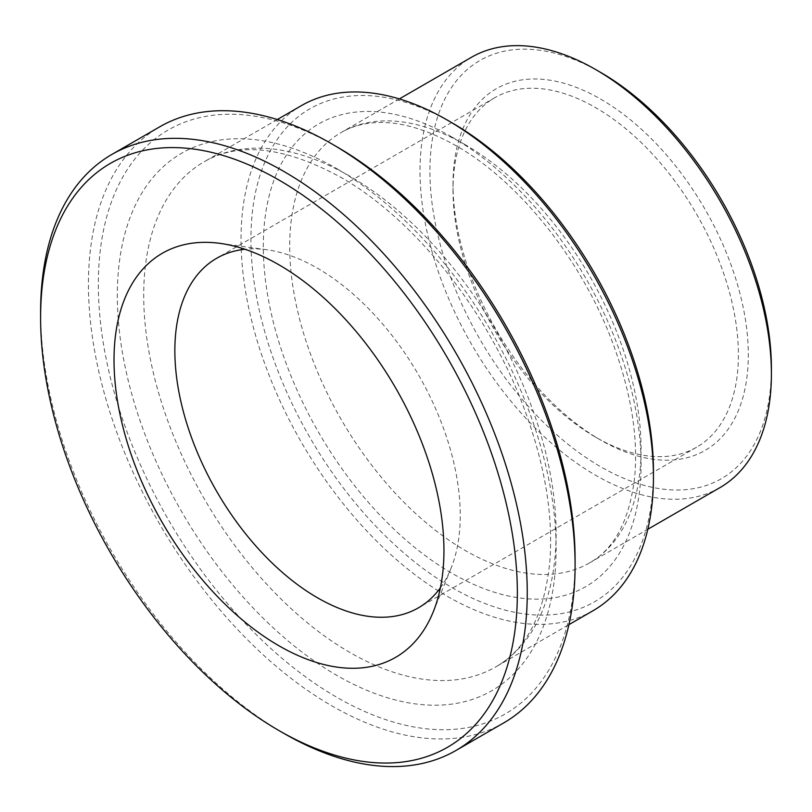 <?xml version="1.0" encoding="UTF-8"?>
<svg xmlns="http://www.w3.org/2000/svg" width="812" height="812" viewBox="0 0 812 812"><rect width="100%" height="100%" fill="white"/><g stroke="black" fill="none" stroke-linecap="round" stroke-linejoin="round"><path stroke-width="0.61" stroke-dasharray="4.06 3.04" d="M593.054 610.715A291.62 168.368 60 0 1 368.333 532.591A291.62 168.368 60 0 1 241.032 239.114A291.62 168.368 60 0 1 301.435 105.611M336.716 146.728A337.112 194.636 -120 0 0 98.333 284.352A337.112 194.636 -120 0 0 336.716 697.234A337.112 194.636 -120 0 0 575.089 559.6M719.939 487.626A248.462 143.45 60 0 1 528.48 421.052A248.462 143.45 60 0 1 420.017 171.017A248.462 143.45 60 0 1 471.478 57.276M452.193 122.916A284.626 164.328 -120 0 0 250.928 239.114A284.626 164.328 -120 0 0 452.193 587.705A284.626 164.328 -120 0 0 653.447 471.508M453.015 190.059A201.802 116.512 -120 0 0 595.714 437.221A201.802 116.512 -120 0 0 696.615 447.209A201.802 116.512 -120 0 0 738.402 354.834A201.802 116.512 -120 0 0 650.321 151.742A201.802 116.512 -120 0 0 494.812 97.684A201.802 116.512 -120 0 0 453.015 190.059L453.015 184.344A208.806 120.552 60 0 1 600.657 99.105A208.806 120.552 60 0 1 748.309 354.834A208.806 120.552 60 0 1 600.657 440.074A208.806 120.552 60 0 1 453.015 184.344M600.667 72.441A241.458 139.41 -120 0 0 429.924 171.007A241.458 139.41 -120 0 0 600.657 466.748A241.458 139.41 -120 0 0 771.4 368.161M440.398 587.797A201.802 116.512 -120 0 0 450.853 568.796A201.802 116.512 -120 0 0 418.454 374.789A201.802 116.512 -120 0 0 266.63 249.72A201.802 116.512 -120 0 0 244.95 249.274M503.826 722.842A344.115 198.676 60 0 1 238.647 630.65A344.115 198.676 60 0 1 88.437 284.352A344.115 198.676 60 0 1 159.71 126.824M40.6 311.97A344.115 198.676 -120 0 0 283.926 733.419M349.911 176.245A291.62 168.368 -120 0 0 204.106 161.801A291.62 168.368 -120 0 0 143.704 295.304A291.62 168.368 -120 0 0 270.995 588.781A291.62 168.368 -120 0 0 495.726 666.906A291.62 168.368 -120 0 0 540.427 433.232A291.62 168.368 -120 0 0 349.911 176.245M336.716 168.632A310.285 179.147 60 0 1 526.724 658.349A310.285 179.147 60 0 1 146.708 438.947A310.285 179.147 60 0 1 336.716 168.632M465.388 144.82A248.462 143.45 -120 0 0 341.162 132.518A248.462 143.45 -120 0 0 289.701 246.259A248.462 143.45 -120 0 0 398.154 496.294A248.462 143.45 -120 0 0 589.613 562.858A248.462 143.45 -120 0 0 627.706 363.766A248.462 143.45 -120 0 0 465.388 144.82M452.193 137.198A267.128 154.229 60 0 1 615.77 558.808A267.128 154.229 60 0 1 288.615 369.917A267.128 154.229 60 0 1 452.193 137.198M277.298 119.547L204.106 161.801C238.961 141.552 284.454 146.678 340.583 177.168C412.79 217.951 485.566 307.87 522.014 402.823C544.223 460.617 553.5 513.57 549.836 561.66C544.385 614.41 526.349 649.498 495.726 666.906L568.918 624.651M399.352 98.912L341.162 132.518C349.962 127.403 359.949 124.236 371.125 123.008C395.83 120.247 424.138 127.829 456.06 145.744C517.609 180.477 579.981 257.475 611.131 338.705C630.518 389.252 638.374 435.262 634.7 476.725C629.594 520.167 614.572 548.871 589.613 562.858L647.814 529.262M595.714 437.221L600.657 440.074M494.812 97.684L216.652 258.277M696.615 447.209L418.454 607.812M266.63 249.72L220.113 243.377M450.853 568.796L433.08 612.258"/><path stroke-width="1.22" d="M277.298 119.547L301.435 105.611A291.62 168.368 60 0 1 447.239 120.054A291.62 168.368 60 0 1 653.447 477.223A291.62 168.368 60 0 1 593.054 610.715L568.918 624.651M575.089 565.314L575.089 559.6A337.112 194.636 -120 0 0 336.716 146.728L331.773 143.866A344.115 198.676 60 0 1 575.089 565.314A344.115 198.676 60 0 1 503.826 722.842L455.979 750.471A344.115 198.676 -120 0 0 527.252 592.933A344.115 198.676 -120 0 0 377.042 246.635A344.115 198.676 -120 0 0 111.873 154.442A344.115 198.676 -120 0 0 40.6 311.97L40.6 317.685A337.112 194.636 60 0 1 278.973 180.061A337.112 194.636 60 0 1 517.356 592.933A337.112 194.636 60 0 1 278.973 730.567A337.112 194.636 60 0 1 40.6 317.685M399.352 98.912L471.478 57.276A248.462 143.45 60 0 1 595.714 69.578A248.462 143.45 60 0 1 771.4 373.875A248.462 143.45 60 0 1 719.939 487.626L647.814 529.262M653.447 477.223L653.447 471.508A284.626 164.328 -120 0 0 452.193 122.916L447.239 120.054M771.4 373.875L771.4 368.161A241.458 139.41 -120 0 0 600.667 72.441L595.714 69.578M244.95 249.274A201.802 116.512 -120 0 0 216.652 258.277A201.802 116.512 -120 0 0 174.854 350.662A201.802 116.512 -120 0 0 262.946 553.743A201.802 116.512 -120 0 0 418.454 607.812A201.802 116.512 -120 0 0 440.398 587.797M111.873 154.442L159.71 126.824A344.115 198.676 60 0 1 331.773 143.866M278.973 730.567L283.926 733.419A344.115 198.676 -120 0 0 455.979 750.471M114.015 360.071A233.298 134.69 -120 0 0 249.051 625.362A233.298 134.69 -120 0 0 433.08 612.258A233.298 134.69 -120 0 0 395.627 387.963A233.298 134.69 -120 0 0 220.113 243.377A233.298 134.69 -120 0 0 114.015 360.071"/></g></svg>
